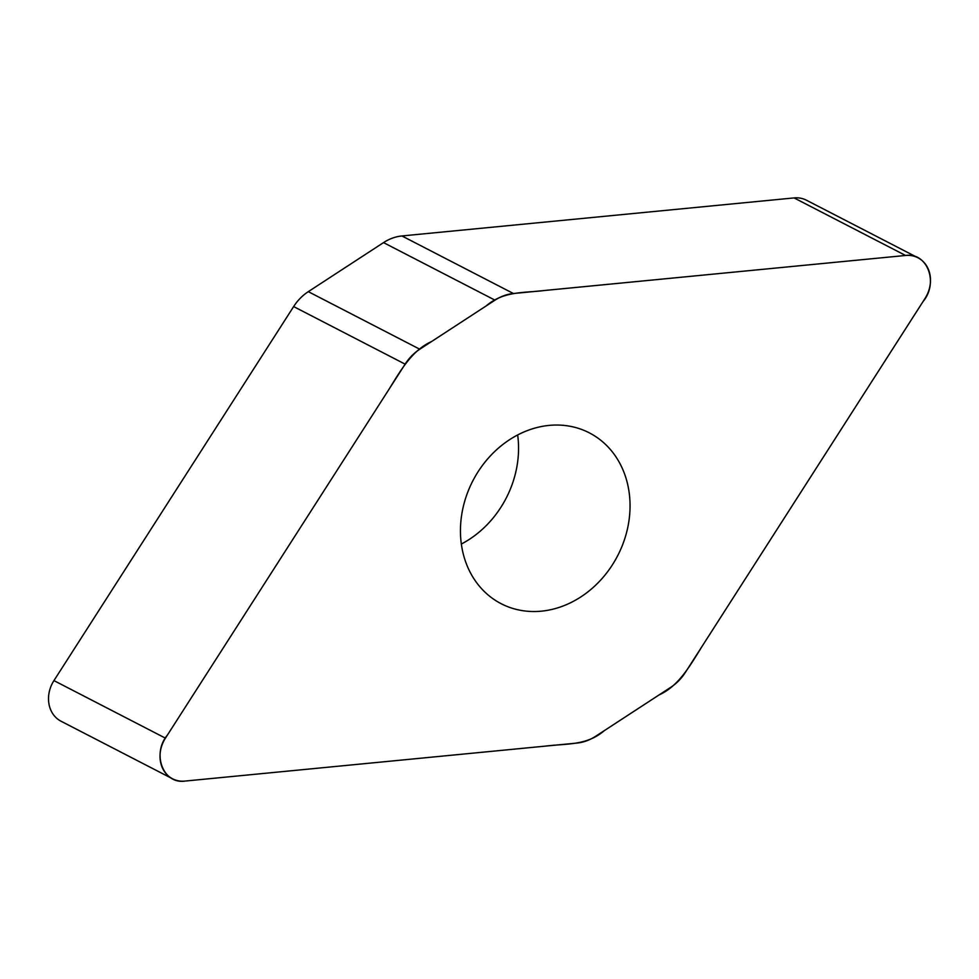 <?xml version="1.0" encoding="UTF-8"?>
<svg xmlns="http://www.w3.org/2000/svg" width="979" height="979" viewBox="0 0 979 979"><rect width="100%" height="100%" fill="white"/><g stroke="black" fill="none" stroke-linecap="round" stroke-linejoin="round"><path stroke-width="1.47" d="M172.537 778.782L61.041 721.229A29.603 25.099 -62.7 0 1 53.943 680.601L293.639 306.574A44.74 37.948 -62.7 0 1 308.299 291.656L383.523 242.608A44.74 37.948 -62.7 0 1 401.928 235.951L794.079 197.917A29.603 25.099 -62.7 0 1 806.463 200.218L917.959 257.771A29.603 25.099 117.3 0 0 905.575 255.47L513.424 293.516A44.74 37.948 117.3 0 0 495.007 300.161L419.783 349.222A44.74 37.948 117.3 0 0 405.122 364.139L165.439 738.154A29.603 25.099 117.3 0 0 172.537 778.782A29.603 25.099 117.3 0 0 184.921 781.083L577.072 743.049A44.74 37.948 117.3 0 0 595.477 736.392L670.701 687.344A44.74 37.948 117.3 0 0 685.361 672.426L925.057 298.399A29.603 25.099 117.3 0 0 917.959 257.771M549.146 425.4A96.126 81.526 -62.7 0 1 589.346 432.865A96.126 81.526 -62.7 0 1 617.688 555.68A96.126 81.526 -62.7 0 1 501.15 603.7A96.126 81.526 -62.7 0 1 464.144 503.218A96.126 81.526 -62.7 0 1 549.146 425.4M461.342 544.043A96.126 81.526 117.3 0 0 517.658 434.957M184.921 781.083C163.052 784.375 151.659 753.695 167.397 735.094L387.868 391.062C399.836 372.032 411.168 350.727 431.555 341.549L486.159 305.938C503.842 290.616 525.148 293.064 544.862 290.457L905.575 255.47C927.443 252.19 938.837 282.87 923.099 301.471L702.628 645.491C690.648 664.533 679.328 685.838 658.94 695.017L604.337 730.628C586.654 745.937 565.348 743.502 545.621 746.096L184.921 781.083M495.007 300.161L383.523 242.608M401.928 235.951L513.424 293.516M905.575 255.47L794.079 197.917M419.783 349.222L308.299 291.656M165.439 738.154L53.943 680.601M405.122 364.139L293.639 306.574"/></g></svg>
